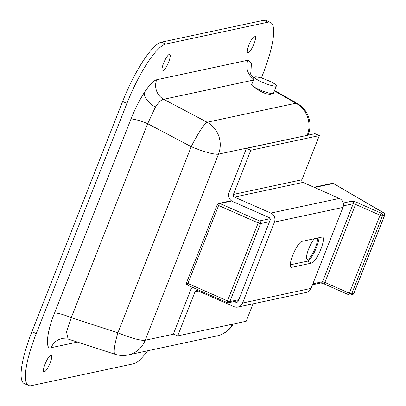 <?xml version="1.0" encoding="UTF-8"?>
<svg xmlns="http://www.w3.org/2000/svg" width="406" height="406" viewBox="0 0 406 406"><rect width="100%" height="100%" fill="white"/><g stroke="black" fill="none" stroke-linecap="round" stroke-linejoin="round"><path stroke-width="0.61" d="M270.432 93.806L270.614 94.451L265.625 93.674L259.424 90.797L253.791 86.793M45.091 364.015A9.099 2.126 -66.2 0 1 51.283 355.143A9.099 2.126 -66.2 0 1 50.146 362.934A9.099 2.126 -66.2 0 1 43.955 371.805A9.099 2.126 -66.2 0 1 45.091 364.015M163.572 63.24A9.099 2.126 -66.2 0 1 169.764 54.368A9.099 2.126 -66.2 0 1 168.627 62.159A9.099 2.126 -66.2 0 1 162.43 71.025A9.099 2.126 -66.2 0 1 163.572 63.24M248.934 44.97A9.099 2.126 -66.2 0 1 255.125 36.098A9.099 2.126 -66.2 0 1 253.989 43.889A9.099 2.126 -66.2 0 1 247.792 52.755A9.099 2.126 -66.2 0 1 248.934 44.97M253.456 80.073L163.664 99.292A15.367 14.733 77.9 0 1 156.706 79.733L247.919 60.21L251.415 63.123L250.796 74.476M307.154 135.36L218.479 154.128A25.076 24.04 77.9 0 0 207.131 122.221L163.664 99.292C161.344 99.643 158.599 102.231 155.427 107.057L147.657 123.688A15.367 2.487 21.5 0 0 130.95 119.115C134.914 109.158 139.339 100.353 144.237 92.695A15.367 8.465 -147.1 0 0 155.427 107.057M31.922 331.707L36.246 333.605A60.661 14.164 113.8 0 0 28.653 385.522L24.335 383.624A60.661 14.164 -66.2 0 1 31.922 331.707L122.612 101.48A60.661 14.164 -66.2 0 1 161.4 42.178L263.611 20.3A60.661 14.164 -66.2 0 1 266.108 20.478L270.426 22.376A60.661 14.164 113.8 0 0 267.93 22.203L263.611 20.3M270.426 22.376A60.661 14.164 113.8 0 1 262.834 74.293L261.357 78.048M161.4 42.178L165.719 44.076L267.93 22.203M36.246 333.605L126.931 103.383L122.612 101.48M147.682 350.759A60.661 14.164 113.8 0 1 133.361 363.822L31.15 385.7A60.661 14.164 113.8 0 1 28.653 385.522M165.719 44.076A60.661 14.164 113.8 0 0 126.931 103.383M77.419 342.065L51.156 347.688C44.959 350.515 46.807 331.57 54.536 313.097A15.367 2.487 21.5 0 1 71.243 317.67L117.902 332.793A25.076 4.055 -158.5 0 0 145.165 340.253L218.479 154.128A25.076 4.055 -158.5 0 1 191.221 146.667L147.657 123.688L71.243 317.67L66.543 332.001L68.117 339.051L115.116 354.286A25.076 25.076 0 0 0 128.093 354.951A25.076 24.04 77.9 0 0 145.165 340.253L173.672 334.153M253.826 79.134A15.367 14.733 77.9 0 1 247.919 60.21M51.156 347.688A15.367 14.733 77.9 0 1 61.621 338.68L68.117 339.051M317.477 238.038A12.134 2.832 -66.2 0 1 314.274 250.197A12.134 2.832 -66.2 0 1 307.641 259.419A12.134 2.832 -66.2 0 1 307.144 259.383A12.134 2.832 -66.2 0 1 308.032 250.695A12.134 2.832 -66.2 0 1 314.396 238.698M343.217 203.025L352.154 201.112A4.045 0.655 -158.5 0 1 356.879 202.457L381.351 213.226L383.482 212.774A2.02 1.38 -59.7 0 1 383.772 212.881A2.02 1.38 -59.7 0 1 384.101 213.201M312.879 283.804L322.506 281.739A2.02 0.325 -158.5 0 1 324.866 282.414L349.343 293.183A2.02 0.325 21.5 0 0 351.703 293.858L353.834 293.401L384.553 215.424A2.02 1.939 77.9 0 0 383.482 212.774L334.397 184.116A2.02 1.38 -59.7 0 1 334.686 184.222L383.772 212.881A2.02 2.02 0 0 1 384.634 215.373A2.02 0.325 -158.5 0 1 384.553 215.424L382.422 215.875A2.02 0.325 -158.5 0 1 380.062 215.205L355.585 204.431A2.02 0.325 21.5 0 0 353.225 203.761L343.374 205.867M292.767 255.232A14.154 3.304 113.8 0 0 290.995 267.346A14.154 3.304 113.8 0 0 291.574 267.387L311.793 263.058A14.154 3.304 113.8 0 0 320.405 250.309A14.154 3.304 113.8 0 0 322.613 237.104A14.154 3.304 113.8 0 0 322.034 237.063L301.815 241.392A14.154 3.304 113.8 0 0 292.767 255.232M234.196 301.531L235.713 302.201A2.02 1.939 -102.1 0 0 238.246 301.135L270.132 220.184A2.02 1.939 -102.1 0 0 269.061 217.54L232.709 201.538A6.877 6.592 77.9 0 1 229.08 192.53L246.483 148.342L250.806 150.245L233.399 194.433A2.02 1.939 -102.1 0 0 234.465 197.083L270.817 213.079A6.877 6.592 77.9 0 1 274.451 222.087L242.565 303.038A6.877 6.592 77.9 0 1 237.886 307.068A6.877 6.592 77.9 0 1 233.957 306.657L197.605 290.655A2.02 1.939 -102.1 0 0 195.073 291.721L177.671 335.909L173.352 334.011L190.754 289.823A6.877 6.592 77.9 0 1 192.459 287.331M290.249 264.844L307.474 261.154A14.154 3.304 113.8 0 0 314.518 251.847A14.154 3.304 113.8 0 0 319.04 237.703M250.806 150.245L319.319 135.584L315 133.681L246.483 148.342M319.319 135.584L301.912 179.772A2.02 1.939 -102.1 0 0 302.977 182.416L339.335 198.417A6.877 6.592 77.9 0 1 342.963 207.42L311.077 288.372A6.877 6.592 77.9 0 1 306.398 292.401L237.886 307.068M253.045 303.82L246.183 321.247L177.671 335.909M254.582 77.211L251.659 84.636A11.728 1.898 21.5 0 0 259.312 89.635A11.728 1.898 21.5 0 0 273.482 93.233L276.41 85.808A11.728 1.898 21.5 0 0 268.752 80.814A11.728 1.898 21.5 0 0 254.582 77.211A11.728 1.898 21.5 0 0 262.24 82.205A11.728 1.898 21.5 0 0 276.41 85.808M144.237 92.695C149.337 84.9 153.493 80.581 156.706 79.733M307.987 135.183L308.255 134.498A25.076 4.055 -158.5 0 1 307.246 135.127A25.076 24.04 77.9 0 0 295.893 103.22L274.39 90.929M54.536 313.097L130.95 119.115M115.116 354.286A25.076 4.019 108 0 1 117.902 332.793L191.221 146.667A25.076 3.324 117.8 0 1 207.131 122.221L295.893 103.22A25.076 7.597 119.8 0 1 297.375 103.54A25.076 25.076 0 0 1 308.255 134.498M232.562 324.161A25.076 24.04 77.9 0 1 216.86 335.955L128.093 354.951M187.719 285.215A2.02 0.472 -66.2 0 1 187.638 285.21A2.02 0.472 -66.2 0 1 187.892 283.479L227.482 300.902A2.02 0.325 21.5 0 0 229.847 301.572L260.561 223.594A2.02 0.325 -158.5 0 1 258.201 222.924L218.606 205.497A2.02 0.325 -158.5 0 1 217.286 204.634L186.572 282.617A2.02 0.325 21.5 0 0 187.892 283.479L218.606 205.497A2.02 0.472 -66.2 0 1 219.9 203.523L259.495 220.945L270.132 218.667M186.653 282.566A2.02 0.325 21.5 0 0 186.572 282.617A2.02 2.02 0 0 0 187.638 285.21L227.228 302.632A2.02 2.02 0 0 0 228.466 302.759A2.02 1.939 -102.1 0 1 227.314 302.637A2.02 0.472 -66.2 0 1 227.228 302.632A2.02 0.472 -66.2 0 1 227.482 300.902L258.201 222.924A2.02 0.472 -66.2 0 1 259.495 220.945A2.02 1.939 -102.1 0 1 260.561 223.594L269.548 221.671M384.604 215.271A2.02 0.325 -158.5 0 1 384.634 215.373L353.915 293.35A2.02 0.325 21.5 0 0 353.89 293.259M353.834 293.401A2.02 0.325 21.5 0 0 353.915 293.35A2.02 2.02 0 0 1 352.459 294.583A2.02 1.939 77.9 0 0 353.834 293.401M324.698 284.149A2.02 0.472 -66.2 0 1 324.612 284.144L349.089 294.913A2.02 2.02 0 0 0 350.327 295.04A2.02 1.939 77.9 0 0 351.703 293.858L382.422 215.875A2.02 1.939 -102.1 0 0 381.351 213.226A2.02 0.472 -66.2 0 0 380.062 215.205L349.343 293.183A2.02 0.472 113.8 0 0 349.089 294.913A2.02 0.472 113.8 0 0 349.175 294.918A2.02 1.939 77.9 0 0 350.327 295.04L352.459 294.583M320.913 282.952L324.612 284.144A2.02 0.472 -66.2 0 1 324.866 282.414L355.585 204.431A2.02 0.472 -66.2 0 1 356.879 202.457M312.493 284.773L321.131 282.926A2.02 1.939 -102.1 0 0 322.506 281.739L353.225 203.761A2.02 1.939 -102.1 0 0 352.154 201.112M238.449 300.623L228.466 302.759A2.02 1.939 -102.1 0 0 229.847 301.572L238.829 299.648M231.714 200.995L219.9 203.523A2.02 1.939 77.9 0 0 218.748 203.401A2.02 2.02 0 0 0 217.286 204.634M334.686 184.222A2.02 2.02 0 0 0 334.483 184.121A2.02 0.472 -66.2 0 0 334.397 184.116L333.082 183.532L314.538 187.506M333.224 183.598A2.02 0.472 -66.2 0 0 333.164 183.542A2.02 2.02 0 0 0 331.925 183.416A2.02 1.939 -102.1 0 1 333.082 183.532A2.02 0.472 -66.2 0 1 333.164 183.542L334.483 184.121A2.02 0.472 -66.2 0 1 334.524 184.146M217.372 204.583A2.02 1.939 77.9 0 1 218.748 203.401L231.318 200.711M290.569 266.94L291.574 267.387M237.87 301.739L235.713 302.201M301.912 179.772L233.399 194.433M302.977 182.416L234.465 197.083M339.335 198.417L270.817 213.079M342.963 207.42L274.451 222.087M311.077 288.372L242.565 303.038M198.407 291.011L195.073 291.721M307.474 261.154L311.793 263.058M216.86 335.955A25.076 25.076 0 0 0 233.308 324.003M274.563 90.497L297.375 103.54M254.049 78.561L251.517 75.755L250.035 72.121M313.975 187.257L331.925 183.416M270.066 94.735L270.599 93.385"/></g></svg>
